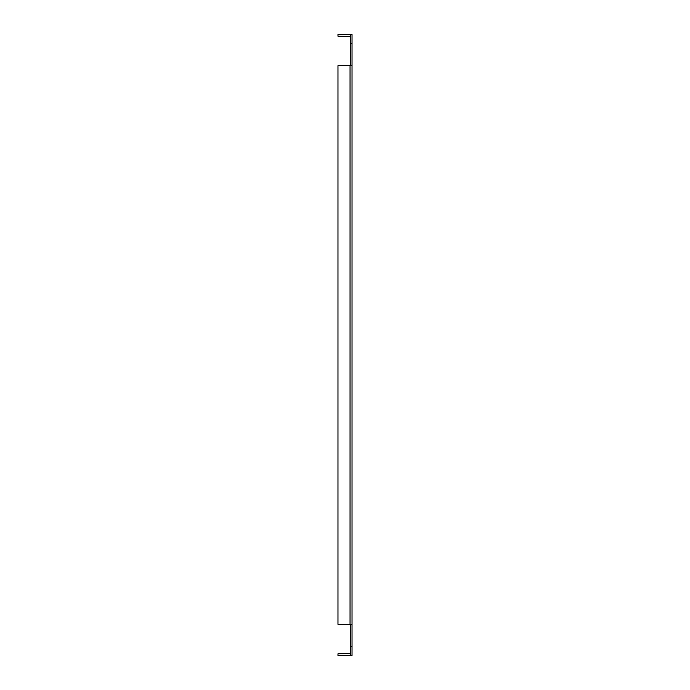 <?xml version="1.0" encoding="UTF-8"?>
<svg xmlns="http://www.w3.org/2000/svg" width="690" height="690" viewBox="0 0 690 690"><rect width="100%" height="100%" fill="white"/><g stroke="black" fill="none" stroke-linecap="round" stroke-linejoin="round"><path stroke-width="1.03" d="M350.322 34.5L350.322 65.688L352.029 65.688L352.029 624.303L352.029 34.5L350.322 34.5A1.984 1.984 0 0 0 350.046 34.5L337.971 34.5L337.971 36.199L350.322 36.484M350.322 655.5L352.029 655.5L352.029 624.312L350.322 624.303L350.322 655.5A1.984 1.984 0 0 1 350.046 655.5L337.971 655.5L337.971 653.801L350.322 653.516M352.029 65.697L337.971 65.697L337.971 624.303L352.029 624.303M352.029 646.418L350.322 646.418M350.322 43.582L352.029 43.582M350.046 65.697L350.046 624.303"/></g></svg>
